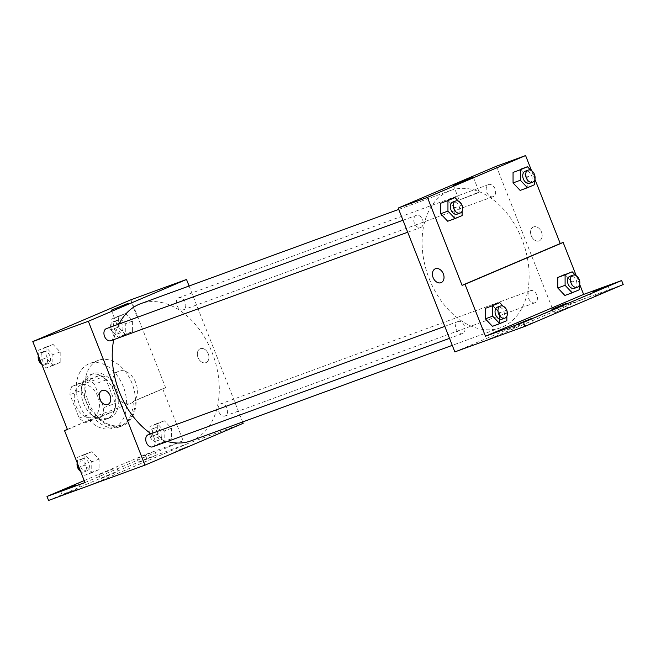<?xml version="1.0" encoding="UTF-8"?>
<svg xmlns="http://www.w3.org/2000/svg" width="656" height="656" viewBox="0 0 656 656"><rect width="100%" height="100%" fill="white"/><g stroke="black" fill="none" stroke-linecap="round" stroke-linejoin="round"><path stroke-width="0.49" stroke-dasharray="3.28 2.46" d="M113.923 391.894A17.187 11.849 69.9 0 0 130.724 403.391A17.187 11.849 69.9 0 0 135.956 383.178A17.187 11.849 69.9 0 0 118.933 371.107A17.187 11.849 69.9 0 0 113.923 391.894M75.924 405.777A17.187 11.849 69.9 0 0 92.726 417.273A17.187 11.849 69.9 0 0 97.957 397.069A17.187 11.849 69.9 0 0 80.934 384.99A17.187 11.849 69.9 0 0 75.924 405.777M71.742 386.556L87.748 379.742A23.083 15.908 69.9 0 1 94.48 384.178L103.714 407.63A23.083 15.908 69.9 0 1 101.91 415.707L85.911 422.521A23.083 15.908 69.9 0 1 79.179 418.085L69.938 394.633A23.083 15.908 69.9 0 1 71.742 386.556L83.435 382.284L99.441 375.47L87.748 379.742M101.91 415.707L113.603 411.435L97.605 418.249L85.911 422.521M79.179 418.085L90.872 413.813L81.631 390.361L69.938 394.633M90.872 413.813A23.083 15.908 69.9 0 0 97.605 418.249M113.603 411.435A23.083 15.908 69.9 0 0 115.407 403.358L103.714 407.63M99.441 375.47A23.083 15.908 69.9 0 1 106.174 379.906L115.407 403.358M83.435 382.284A23.083 15.908 69.9 0 0 81.631 390.361M107.182 418.84A23.632 16.293 -110.1 0 1 106.633 419.053A23.632 16.293 -110.1 0 1 83.222 402.448A23.632 16.293 -110.1 0 1 90.413 374.666A23.632 16.293 -110.1 0 1 113.668 390.869A23.632 16.293 -110.1 0 1 107.182 418.84M110.101 417.774A23.632 16.293 69.9 0 0 116.596 389.803A23.632 16.293 69.9 0 0 93.332 373.6A23.632 16.293 69.9 0 0 86.444 402.177A23.632 16.293 69.9 0 0 109.552 417.987A23.632 16.293 69.9 0 0 110.101 417.774M106.174 379.906L94.48 384.178M79.63 405.088A34.366 23.69 69.9 0 0 113.242 428.073A34.366 23.69 69.9 0 0 123.697 387.663A34.366 23.69 69.9 0 0 89.651 363.506A34.366 23.69 69.9 0 0 79.63 405.088M88.396 401.882A34.366 23.69 69.9 0 0 122.008 424.867A34.366 23.69 69.9 0 0 132.471 384.457A34.366 23.69 69.9 0 0 98.416 360.308A34.366 23.69 69.9 0 0 88.396 401.882M67.453 429.549L96.916 416.995A35.399 24.403 -110.1 0 0 122.36 425.842A35.399 24.403 -110.1 0 0 136.153 400.275L165.615 387.729L162.696 388.795L183.155 440.742L145.156 454.624L146.731 458.626L187.657 443.669L89.462 485.424M130.962 299.751L165.615 387.729M46.018 357.963L46.018 347.467L53.103 344.449L60.188 351.928L60.18 362.432L53.095 365.449L46.018 357.963L46.018 347.467L53.103 344.449L60.188 351.928L60.18 362.432L53.095 365.449L46.018 357.963L40.106 360.128M118.441 327.114L118.441 316.61L125.526 313.593L132.61 321.079L132.602 331.575L125.517 334.593L118.441 327.114L118.441 316.61L125.526 313.593L132.61 321.079L132.602 331.575L125.517 334.593L118.441 327.114L111.126 329.788L111.126 319.283L118.211 316.266L125.296 323.744L125.296 334.248L118.211 337.266L111.126 329.788M110.848 340.71A6.445 4.444 69.9 0 0 112.816 333.133A6.445 4.444 69.9 0 0 106.428 328.599M152.659 446.843A6.445 4.444 69.9 0 0 154.619 439.258A6.445 4.444 69.9 0 0 148.231 434.731M189.084 286.008L242.638 421.964M218.776 411.673A6.445 4.444 69.9 0 0 225.082 415.986A6.445 4.444 69.9 0 0 227.042 408.409A6.445 4.444 69.9 0 0 220.654 403.883A6.445 4.444 69.9 0 0 218.776 411.673M176.972 305.548A6.445 4.444 69.9 0 0 183.27 309.853A6.445 4.444 69.9 0 0 185.238 302.277A6.445 4.444 69.9 0 0 178.85 297.75A6.445 4.444 69.9 0 0 176.972 305.548M190.822 440.898A73.037 50.348 69.9 0 0 212.109 352.543A73.037 50.348 69.9 0 0 140.687 303.695M119.072 323.982A73.037 50.348 69.9 0 0 113.75 339.644M151.028 433.714A73.037 50.348 69.9 0 0 167.346 441.472M187.509 446.621L175.398 451.246L187.509 446.621M243.171 423.309L187.624 443.604M200.392 348.664A7.519 5.445 -113.1 0 0 200.195 348.738A7.519 5.445 -113.1 0 0 198.137 357.791A7.519 5.445 -113.1 0 0 206.091 362.571A7.519 5.445 -113.1 0 0 208.206 353.658A7.519 5.445 -113.1 0 0 200.392 348.664M134.037 318.193L117.17 325.056L134.365 318.504L137.227 317.16L134.037 318.193M107.928 404.391L107.928 404.391A7.519 5.445 -113.1 0 0 109.987 395.338A7.519 5.445 -113.1 0 0 102.033 390.558L102.033 390.558M200.383 348.664A7.519 5.445 66.9 0 1 208.206 353.658A7.519 5.445 66.9 0 1 206.091 362.571A7.519 5.445 66.9 0 1 198.137 357.791A7.519 5.445 66.9 0 1 200.195 348.738A7.519 5.445 66.9 0 1 200.383 348.664M90.7 484.973L187.657 443.669M96.916 416.995L93.997 418.061A35.399 24.403 69.9 0 0 119.441 426.908A35.399 24.403 69.9 0 0 133.234 401.349L162.696 388.795M67.396 429.393L93.997 418.061M48.569 500.438L146.731 458.626M84.214 480.586L145.156 454.624M77.301 488.909L62.172 495.067L77.301 488.909M153.652 456.379L138.523 462.537L153.652 456.379M115.472 472.648L100.343 478.798L115.472 472.648M136.153 400.275L133.234 401.349M157.325 423.817L164.402 420.799L171.487 428.278L171.487 438.774L164.402 441.791L157.317 434.313L157.325 423.817L164.402 420.799L171.487 428.278L171.487 438.774L164.402 441.791L157.317 434.313L157.325 423.817L150.011 426.482L157.096 423.464L164.18 430.951L164.18 441.447L157.096 444.465L150.011 436.986L150.011 426.482M84.903 454.665L91.979 451.648L99.064 459.126L99.064 469.63L91.979 472.648L84.895 465.17L84.903 454.665L91.979 451.648L99.064 459.126L99.064 469.63L91.979 472.648L84.895 465.17L84.903 454.665L77.588 457.339L84.673 454.321L91.758 461.799L91.758 472.304L84.673 475.321L80.335 470.737M84.993 482.562L183.155 440.742M152.077 452.386L136.948 458.544L152.077 452.386M113.898 468.646L98.769 474.805L113.898 468.646M429.254 278.825A73.037 50.348 69.9 0 0 500.676 327.672A73.037 50.348 69.9 0 0 522.898 241.793A73.037 50.348 69.9 0 0 450.541 190.478A73.037 50.348 69.9 0 0 429.254 278.825M414.403 223.179A6.445 4.444 -110.1 0 1 416.281 215.381A6.445 4.444 -110.1 0 1 422.579 219.694A6.445 4.444 -110.1 0 1 420.701 227.493A6.445 4.444 -110.1 0 1 414.403 223.179M528.629 298.455A6.445 4.444 69.9 0 0 534.935 302.769A6.445 4.444 69.9 0 0 536.895 295.192A6.445 4.444 69.9 0 0 530.507 290.665A6.445 4.444 69.9 0 0 528.629 298.455M456.207 329.312A6.445 4.444 69.9 0 0 462.513 333.617A6.445 4.444 69.9 0 0 464.473 326.04A6.445 4.444 69.9 0 0 458.085 321.514A6.445 4.444 69.9 0 0 456.207 329.312M486.826 192.323A6.445 4.444 69.9 0 0 493.123 196.636A6.445 4.444 69.9 0 0 495.083 189.059A6.445 4.444 69.9 0 0 488.704 184.533A6.445 4.444 69.9 0 0 486.826 192.323M496.354 166.239L553.016 310.091L454.854 351.911M520.749 324.859L508.638 329.484L520.741 324.859M623.2 284.524L553.016 310.091M582.249 299.415L484.087 341.227M527.227 176.882L520.142 169.404L527.227 176.882L527.227 187.386L527.227 176.882L534.533 174.217M520.142 190.404L527.227 187.386L520.142 190.404M454.805 207.739L447.72 200.252L454.805 207.739L454.805 218.235L454.805 207.739L462.111 205.066M447.72 221.252L454.805 218.235L447.72 221.252M531.532 170.65L534.919 179.252M533.623 226.902A7.519 5.445 -113.1 0 0 533.435 226.976A7.519 5.445 -113.1 0 0 531.376 236.029A7.519 5.445 -113.1 0 0 539.33 240.809A7.519 5.445 -113.1 0 0 541.446 231.896A7.519 5.445 -113.1 0 0 533.623 226.902A7.519 5.445 66.9 0 1 541.438 231.896A7.519 5.445 66.9 0 1 539.322 240.809A7.519 5.445 66.9 0 1 531.368 236.029A7.519 5.445 66.9 0 1 533.435 226.976A7.519 5.445 66.9 0 1 533.623 226.902M576.263 275.709L579.65 284.319M441.16 282.629L441.168 282.629A7.519 5.445 -113.1 0 0 443.226 273.577A7.519 5.445 -113.1 0 0 435.272 268.796L435.272 268.796M476.043 193.225L459.184 200.088L476.371 193.536L479.233 192.192L476.043 193.225M568.563 307.09L553.434 313.248L568.563 307.09M594.467 296.053L609.596 289.895L594.467 296.053M518.117 328.582L533.246 322.424L518.117 328.582M582.274 299.472L484.112 341.292M492.451 326.319L499.536 323.301L499.536 312.797L492.451 305.319L499.536 312.797L499.536 323.301L492.451 326.319M564.873 295.462L571.958 292.445L571.958 281.949L564.873 274.462L571.958 281.949L571.958 292.445L564.873 295.462M462.111 205.459L462.111 211.199M458.364 201.105L461.824 204.754M457.24 214.135A6.445 4.444 69.9 0 0 459.2 206.558A6.445 4.444 69.9 0 0 452.82 202.032M462.111 215.57L454.805 218.235M534.533 174.611L534.533 180.343M530.786 170.257L534.246 173.906M529.663 183.286A6.445 4.444 69.9 0 0 531.622 175.71A6.445 4.444 69.9 0 0 525.243 171.183M534.533 184.713L527.227 187.386M506.842 310.526L506.842 316.258M503.095 306.172L506.555 309.821M501.971 319.201A6.445 4.444 69.9 0 0 503.931 311.625A6.445 4.444 69.9 0 0 497.551 307.098M506.842 310.132L499.536 312.797M506.842 320.628L499.536 323.301M579.264 279.669L579.264 285.409M575.517 275.315L578.977 278.972M574.394 288.345A6.445 4.444 69.9 0 0 576.353 280.768A6.445 4.444 69.9 0 0 569.974 276.242M579.264 279.276L571.958 281.949M579.264 289.78L571.958 292.445M38.704 356.569L38.712 350.14L45.789 347.122L52.874 354.601L52.874 365.097L45.789 368.123L41.451 363.539M41.705 359.365A6.445 4.444 69.9 0 0 48.003 363.67A6.445 4.444 69.9 0 0 49.963 356.093A6.445 4.444 69.9 0 0 43.583 351.567A6.445 4.444 69.9 0 0 41.705 359.365M60.188 351.928L52.874 354.601M60.18 362.432L52.874 365.097M53.095 365.449L45.789 368.123M46.018 347.467L38.712 350.14M53.103 344.449L45.789 347.122M38.704 360.242A6.445 4.444 69.9 0 0 38.778 360.431A6.445 4.444 69.9 0 0 38.999 360.948M41.713 364.203A6.445 4.444 69.9 0 0 45.084 364.736A6.445 4.444 69.9 0 0 47.043 357.159A6.445 4.444 69.9 0 0 40.656 352.633A6.445 4.444 69.9 0 0 38.327 355.601M114.128 328.508A6.445 4.444 69.9 0 0 120.425 332.822A6.445 4.444 69.9 0 0 122.385 325.245A6.445 4.444 69.9 0 0 116.005 320.71A6.445 4.444 69.9 0 0 114.128 328.508M132.61 321.079L125.296 323.744M132.602 331.575L125.296 334.248M125.517 334.593L118.211 337.266M118.441 316.61L111.126 319.283M125.526 313.593L118.211 316.266M111.2 329.574A6.445 4.444 69.9 0 0 117.506 333.888A6.445 4.444 69.9 0 0 119.466 326.311A6.445 4.444 69.9 0 0 113.078 321.784A6.445 4.444 69.9 0 0 111.2 329.574M77.588 463.767L77.588 457.339M80.581 466.564A6.445 4.444 69.9 0 0 86.887 470.869A6.445 4.444 69.9 0 0 88.847 463.292A6.445 4.444 69.9 0 0 82.459 458.765A6.445 4.444 69.9 0 0 80.581 466.564M99.064 459.126L91.758 461.799M99.064 469.63L91.758 472.304M91.979 472.648L84.673 475.321M84.895 465.17L78.991 467.326M91.979 451.648L84.673 454.321M77.588 467.441A6.445 4.444 69.9 0 0 77.662 467.63A6.445 4.444 69.9 0 0 77.884 468.146M80.598 471.402A6.445 4.444 69.9 0 0 83.96 471.943A6.445 4.444 69.9 0 0 85.928 464.358A6.445 4.444 69.9 0 0 79.54 459.831A6.445 4.444 69.9 0 0 77.211 462.8M153.004 435.707A6.445 4.444 69.9 0 0 159.31 440.02A6.445 4.444 69.9 0 0 161.269 432.443A6.445 4.444 69.9 0 0 154.882 427.909A6.445 4.444 69.9 0 0 153.004 435.707M171.487 428.278L164.18 430.951M171.487 438.774L164.18 441.447M164.402 441.791L157.096 444.465M157.317 434.313L150.011 436.986M164.402 420.799L157.096 423.464M150.085 436.773A6.445 4.444 69.9 0 0 156.382 441.086A6.445 4.444 69.9 0 0 158.35 433.509A6.445 4.444 69.9 0 0 151.962 428.983A6.445 4.444 69.9 0 0 150.085 436.773M92.726 417.273L130.724 403.391M80.934 384.99L118.933 371.107M93.332 373.6L90.413 374.666M109.552 417.987L106.633 419.053M98.416 360.308L89.651 363.506M122.008 424.867L113.242 428.073M111.315 310.19L117.17 325.056M131.372 302.293L137.227 317.16M122.36 425.842L119.441 426.908M98.769 474.805L100.343 478.798M116.76 467.72L118.334 471.713M136.948 458.544L138.523 462.537M154.931 451.459L156.505 455.453M60.598 491.065L62.172 495.067M78.589 483.98L80.163 487.982M450.541 190.478L398.725 209.412M500.676 327.672L452.279 345.359M407.712 232.232L420.701 227.493M402.989 220.244L416.281 215.381M530.507 290.665L220.654 403.883M534.935 302.769L225.082 415.986M458.085 321.514L444.793 326.368M462.513 333.617L449.524 338.365M488.704 184.533L178.85 297.75M493.123 196.636L183.27 309.853M453.329 185.222L459.184 200.088M473.378 177.325L479.233 192.192M513.681 325.515L515.255 329.509M531.672 318.431L533.246 322.424M590.031 292.986L591.605 296.988M608.022 285.901L609.596 289.895M551.86 309.255L553.434 313.248M569.843 302.162L571.417 306.163M43.583 351.567L40.656 352.633M48.003 363.67L45.084 364.736M116.005 320.71L113.078 321.784M120.425 332.822L117.506 333.888M82.459 458.765L79.54 459.831M86.887 470.869L83.96 471.943M154.882 427.909L151.962 428.983M159.31 440.02L156.382 441.086"/><path stroke-width="0.98" d="M242.638 421.964L243.171 423.309L145.001 465.129L48.569 500.438L46.994 496.444L84.993 482.562L64.534 430.615L67.453 429.549L32.8 341.571L130.962 299.751L186.501 279.456L189.084 286.008M102.033 390.558A7.519 5.445 -113.1 0 0 99.917 399.479A7.519 5.445 -113.1 0 0 107.74 404.465A7.519 5.445 66.9 0 1 99.917 399.479A7.519 5.445 66.9 0 1 102.033 390.558A7.519 5.445 66.9 0 1 109.987 395.347A7.519 5.445 66.9 0 1 107.928 404.391A7.519 5.445 66.9 0 1 107.732 404.465A7.519 5.445 -113.1 0 0 107.928 404.391M145.001 465.129L88.339 321.276L32.8 341.571M402.989 220.244L106.428 328.599A6.445 4.444 69.9 0 0 104.55 336.397A6.445 4.444 69.9 0 0 110.848 340.71L407.712 232.232M444.793 326.368L148.231 434.731A6.445 4.444 69.9 0 0 146.354 442.529A6.445 4.444 69.9 0 0 152.659 446.843L449.524 338.365M88.339 321.276L186.501 279.456M398.725 209.412L140.687 303.695A73.037 50.348 69.9 0 0 119.072 323.982M113.75 339.644A73.037 50.348 69.9 0 0 119.4 392.042A73.037 50.348 69.9 0 0 151.028 433.714M167.346 441.472A73.037 50.348 69.9 0 0 190.822 440.898L452.279 345.359M128.182 303.326L111.315 310.19L128.182 303.326M89.487 485.489L90.7 484.973M64.534 430.615L67.396 429.393M46.994 496.444L84.214 480.586M75.727 484.915L60.598 491.065L75.727 484.915M534.919 179.252L560.24 243.532L462.078 285.352L464.997 284.286L485.465 336.233L523.463 322.342L525.038 326.344L454.854 351.911L398.192 208.059L496.354 166.239L525.587 155.562L531.532 170.65M435.272 268.796A7.519 5.445 -113.1 0 0 433.157 277.709A7.519 5.445 -113.1 0 0 440.971 282.703A7.519 5.445 66.9 0 1 433.157 277.718A7.519 5.445 66.9 0 1 435.272 268.796A7.519 5.445 66.9 0 1 443.226 273.577A7.519 5.445 66.9 0 1 441.16 282.629A7.519 5.445 66.9 0 1 440.971 282.703A7.519 5.445 -113.1 0 0 441.168 282.629M462.078 285.352L427.425 197.374L398.192 208.059M513.058 182.917L520.142 190.404L513.058 182.917L513.058 172.421L513.058 182.917L520.372 180.252L520.372 169.748L527.457 166.731L530.786 170.257M520.142 169.404L527.457 166.731M440.635 213.774L447.72 221.252L440.635 213.774L440.635 203.27L440.635 213.774L447.95 211.101L447.95 200.605L455.034 197.587L458.364 201.105M447.72 200.252L455.034 197.587M427.425 197.374L525.587 155.562M470.188 178.358L473.378 177.325L470.516 178.67L453.329 185.222L470.188 178.358M560.24 243.532L563.16 242.466L576.263 275.709M579.65 284.319L583.627 294.413L621.626 280.53L623.2 284.524L525.038 326.344M621.626 280.53L523.463 322.342M563.16 242.466L464.997 284.286M485.366 318.841L492.451 326.319L485.366 318.841L485.366 308.336L485.366 318.841L492.672 316.167L492.672 305.663L499.757 302.646L503.095 306.172M492.451 305.319L499.757 302.646M557.789 287.984L564.873 295.462L557.789 287.984L557.789 277.488L557.789 287.984L565.095 285.311L565.095 274.815L572.18 271.797L575.517 275.315M564.873 274.462L557.789 277.488L572.18 271.797M583.627 294.413L485.465 336.233M566.989 303.097L551.86 309.255L566.989 303.097M592.893 292.059L608.022 285.901L592.893 292.059M516.543 324.581L531.672 318.431L516.543 324.581M461.824 204.754L462.111 205.459M462.111 211.199L462.111 215.57L455.026 218.587L447.95 211.101M455.74 200.966L452.82 202.032A6.445 4.444 69.9 0 0 450.943 209.83A6.445 4.444 69.9 0 0 457.24 214.135L460.168 213.069A6.445 4.444 69.9 0 0 462.127 205.492A6.445 4.444 69.9 0 0 455.74 200.966A6.445 4.444 69.9 0 0 453.862 208.764A6.445 4.444 69.9 0 0 460.168 213.069M455.026 218.587L447.72 221.252M447.95 200.605L440.635 203.27M534.246 173.906L534.533 174.611M534.533 180.343L534.533 184.713L527.449 187.731L520.372 180.252M528.162 170.109L525.243 171.183A6.445 4.444 69.9 0 0 523.365 178.973A6.445 4.444 69.9 0 0 529.663 183.286L532.59 182.22A6.445 4.444 69.9 0 0 534.55 174.644A6.445 4.444 69.9 0 0 528.162 170.109A6.445 4.444 69.9 0 0 526.284 177.907A6.445 4.444 69.9 0 0 532.59 182.22M527.449 187.731L520.142 190.404M520.372 169.748L513.058 172.421M506.555 309.821L506.842 310.526M506.842 316.258L506.842 320.628L499.757 323.646L492.672 316.167M500.471 306.024L497.551 307.098A6.445 4.444 69.9 0 0 495.674 314.888A6.445 4.444 69.9 0 0 501.971 319.201L504.899 318.135A6.445 4.444 69.9 0 0 506.858 310.559A6.445 4.444 69.9 0 0 500.471 306.024A6.445 4.444 69.9 0 0 498.593 313.822A6.445 4.444 69.9 0 0 504.899 318.135M499.757 323.646L492.451 326.319M492.672 305.663L485.366 308.336M578.977 278.972L579.264 279.669M579.264 285.409L579.264 289.78L572.18 292.797L565.095 285.311M572.893 275.176L569.974 276.242A6.445 4.444 69.9 0 0 568.096 284.04A6.445 4.444 69.9 0 0 574.394 288.345L577.321 287.279A6.445 4.444 69.9 0 0 579.281 279.702A6.445 4.444 69.9 0 0 572.893 275.176A6.445 4.444 69.9 0 0 571.015 282.974A6.445 4.444 69.9 0 0 577.321 287.279M572.18 292.797L564.873 295.462M565.095 274.815L557.789 277.488M41.451 363.539L38.704 360.636L38.704 356.569M40.106 360.128L38.704 360.636M38.999 360.948A6.445 4.444 69.9 0 0 41.713 364.203M38.327 355.601A6.445 4.444 69.9 0 0 38.704 360.242M80.335 470.737L77.588 467.835L77.588 463.767M78.991 467.326L77.588 467.835M77.884 468.146A6.445 4.444 69.9 0 0 80.598 471.402M77.211 462.8A6.445 4.444 69.9 0 0 77.588 467.441"/></g></svg>
